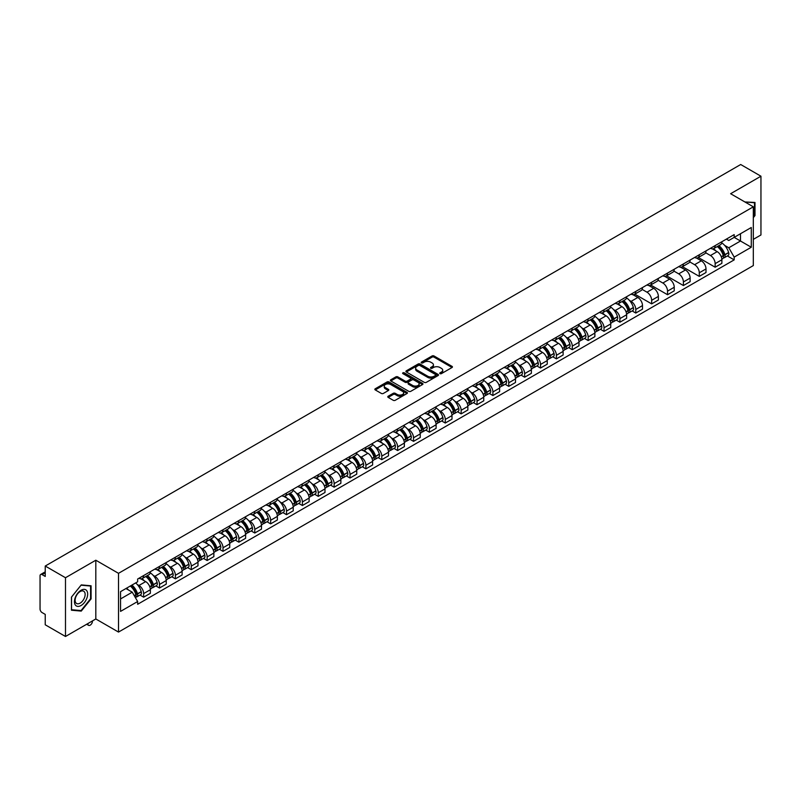 <?xml version="1.0" encoding="UTF-8"?>
<svg xmlns="http://www.w3.org/2000/svg" width="801" height="801" viewBox="0 0 801 801"><rect width="100%" height="100%" fill="white"/><g stroke="black" fill="none" stroke-linecap="round" stroke-linejoin="round"><path stroke-width="1.2" d="M440.009 373.636A0.991 0.571 0 0 0 441.411 373.636L452.024 367.509A1.412 0.811 0 0 0 452.435 366.928A1.412 0.811 0 0 0 452.024 366.357L434.042 355.974A1.412 0.811 0 0 0 432.049 355.974L421.436 362.102A0.991 0.571 0 0 0 422.828 362.913L424.21 362.122A4.516 2.613 0 0 1 430.598 362.122L432.099 362.983A4.516 2.613 0 0 1 433.421 364.825A4.516 2.613 0 0 1 432.099 366.678L430.728 367.469A0.991 0.571 0 0 0 432.119 368.27L433.491 367.479A4.516 2.613 0 0 1 439.889 367.479L441.391 368.35A4.516 2.613 0 0 1 442.713 370.192A4.516 2.613 0 0 1 441.391 372.034L440.009 372.825A0.991 0.571 0 0 0 440.009 373.636L440.009 372.825M388.195 396.225A1.412 0.811 0 0 0 387.784 396.805A1.412 0.811 0 0 0 388.195 397.386L393.241 400.3A1.412 0.811 0 0 0 395.233 400.3L407.028 393.491A1.412 0.811 0 0 0 407.439 392.911A1.412 0.811 0 0 0 407.028 392.34L389.046 381.957A1.412 0.811 0 0 0 387.043 381.957L375.258 388.765A1.412 0.811 0 0 0 374.848 389.336A1.412 0.811 0 0 0 375.258 389.917L381.356 393.431A1.412 0.811 0 0 0 383.349 393.431L388.395 390.518A1.412 0.811 0 0 0 388.805 389.947A1.412 0.811 0 0 0 388.395 389.366L385.371 387.624A3.775 2.183 0 0 1 384.27 386.082A3.775 2.183 0 0 1 386.603 384.059A3.775 2.183 0 0 1 390.718 384.54L402.553 391.369A3.775 2.183 0 0 1 403.664 392.911A3.775 2.183 0 0 1 401.331 394.933A3.775 2.183 0 0 1 397.216 394.452L395.233 393.321A1.412 0.811 0 0 0 393.241 393.321L388.195 396.225L388.195 397.386M118.508 573.326L95.82 560.219L65.492 577.731L45.236 566.037L740.695 164.515L760.95 176.21L730.622 193.722L753.32 206.818L118.508 573.326L118.508 632.079L753.32 265.572L753.32 206.818M424.31 382.357A1.412 0.811 0 0 0 426.302 382.357L438.087 375.559A1.412 0.811 0 0 0 438.507 374.978A1.412 0.811 0 0 0 438.087 374.397L420.114 364.024A1.412 0.811 0 0 0 418.112 364.024L406.327 370.823A1.412 0.811 0 0 0 405.917 371.404A1.412 0.811 0 0 0 406.327 371.974L424.31 382.357M403.273 373.847A0.991 0.571 0 0 1 404.275 373.987L404.275 372.815L422.558 383.369A1.412 0.811 0 0 1 422.968 383.949A1.412 0.811 0 0 1 422.558 384.52L410.773 391.329A1.412 0.811 0 0 1 408.77 391.329L390.798 380.946L390.798 379.794A1.412 0.811 0 0 0 390.377 380.375A1.412 0.811 0 0 0 390.798 380.946M390.798 379.794L395.834 376.881A1.412 0.811 0 0 1 397.837 376.881L405.126 381.096A1.412 0.811 0 0 0 407.128 381.096L410.472 379.163A1.412 0.811 0 0 0 410.883 378.583A1.412 0.811 0 0 0 410.472 378.002L402.883 373.626A0.991 0.571 0 0 1 404.275 372.815M65.492 577.731L65.492 636.485L45.236 624.79L45.236 614.387L42.083 612.575A2.874 1.662 -120 0 1 40.05 609.04L40.05 575.789A2.874 1.662 -120 0 1 40.651 574.477L45.236 571.824M753.32 239.369L760.95 234.963L760.95 176.21M65.492 636.485L95.82 618.973L118.508 632.079M45.236 566.037L45.236 576.44L42.083 574.617A2.874 1.662 -120 0 0 40.651 574.477M715.153 245.597A6.618 3.825 60 0 1 713.781 248.57L720.5 244.695A6.618 3.825 -120 0 0 721.871 241.722M705.621 252.726L710.477 255.529A6.618 3.825 60 0 1 715.153 263.639L721.871 259.754A6.618 3.825 -120 0 0 717.195 251.644L712.379 248.871M721.871 259.754L721.871 263.339L715.153 267.214L698.322 257.501M713.781 248.57A6.618 3.825 60 0 1 710.527 248.27M715.153 263.639L715.153 267.214M699.283 254.758A6.618 3.825 60 0 1 697.911 257.732L704.63 253.857A6.618 3.825 -120 0 0 706.001 250.883M682.442 266.663L699.283 276.385L706.001 272.51L706.001 268.926A6.618 3.825 -120 0 0 701.316 260.816L696.51 258.042M697.911 257.732A6.618 3.825 60 0 1 694.647 257.431M689.751 261.887L694.597 264.69A6.618 3.825 60 0 1 699.283 272.801L699.283 276.385M683.403 263.93A6.618 3.825 60 0 1 682.031 266.903L688.75 263.018A6.618 3.825 -120 0 0 690.122 260.055M666.572 275.824L683.403 285.546L690.122 281.672L690.122 278.087A6.618 3.825 -120 0 0 685.436 269.977L680.63 267.204M682.031 266.903A6.618 3.825 60 0 1 678.777 266.603M673.871 271.058L678.727 273.862A6.618 3.825 60 0 1 683.403 281.962L683.403 285.546M667.533 273.091A6.618 3.825 60 0 1 666.162 276.065L672.88 272.19A6.618 3.825 -120 0 0 674.242 269.216M650.692 284.996L667.533 294.718L674.242 290.833L674.242 287.249A6.618 3.825 -120 0 0 669.566 279.149L664.76 276.365M666.162 276.065A6.618 3.825 60 0 1 662.898 275.764M658.001 280.22L662.848 283.023A6.618 3.825 60 0 1 667.533 291.133L667.533 294.718M651.654 282.262A6.618 3.825 60 0 1 650.282 285.226L657 281.351A6.618 3.825 -120 0 0 658.372 278.378M634.823 294.157L651.654 303.879L658.372 300.005L658.372 296.42A6.618 3.825 -120 0 0 653.686 288.31L648.88 285.536M650.282 285.226A6.618 3.825 60 0 1 647.028 284.936M642.122 289.391L646.978 292.185A6.618 3.825 60 0 1 651.654 300.295L651.654 303.879M635.784 291.424A6.618 3.825 60 0 1 634.412 294.398L641.12 290.523A6.618 3.825 -120 0 0 642.492 287.549M632.139 310.938L635.784 313.051L642.492 309.166L642.492 305.582A6.618 3.825 -120 0 0 637.816 297.471L633.01 294.698M634.412 294.398A6.618 3.825 60 0 1 631.148 294.097M629.406 300.375L631.098 301.356A6.618 3.825 60 0 1 635.784 309.466L635.784 313.051M619.904 300.585A6.618 3.825 60 0 1 618.532 303.559L625.251 299.684A6.618 3.825 -120 0 0 626.622 296.71M616.259 320.11L619.904 322.212L626.622 318.337L626.622 314.753A6.618 3.825 -120 0 0 621.936 306.643L617.13 303.869M618.532 303.559A6.618 3.825 60 0 1 615.278 303.259M613.526 309.546L615.228 310.518A6.618 3.825 60 0 1 619.904 318.628L619.904 322.212M604.024 309.757A6.618 3.825 60 0 1 602.662 312.73L609.371 308.846A6.618 3.825 -120 0 0 610.742 305.882M600.39 329.271L604.024 331.374L610.742 327.499L610.742 323.914A6.618 3.825 -120 0 0 606.067 315.804L601.261 313.031M602.662 312.73A6.618 3.825 60 0 1 599.398 312.43M597.656 318.708L599.348 319.689A6.618 3.825 60 0 1 604.024 327.789L604.024 331.374M588.154 318.918A6.618 3.825 60 0 1 586.783 321.892L593.501 318.017A6.618 3.825 -120 0 0 594.873 315.043M584.51 338.443L588.154 340.545L594.873 336.66L594.873 333.076A6.618 3.825 -120 0 0 590.187 324.976L585.381 322.202M586.783 321.892A6.618 3.825 60 0 1 583.528 321.591M581.776 327.869L583.468 328.851A6.618 3.825 60 0 1 588.154 336.961L588.154 340.545M572.274 328.09A6.618 3.825 60 0 1 570.903 331.063L577.621 327.178A6.618 3.825 -120 0 0 578.993 324.205M568.64 347.604L572.274 349.707L578.993 345.832L578.993 342.247A6.618 3.825 -120 0 0 574.317 334.137L569.511 331.364M570.903 331.063A6.618 3.825 60 0 1 567.649 330.763M565.907 337.041L567.599 338.012A6.618 3.825 60 0 1 572.274 346.122L572.274 349.707M556.405 337.251A6.618 3.825 60 0 1 555.033 340.225L561.751 336.35A6.618 3.825 -120 0 0 563.123 333.376M552.76 356.775L556.405 358.878L563.123 354.993L563.123 351.409A6.618 3.825 -120 0 0 558.437 343.309L553.631 340.525M555.033 340.225A6.618 3.825 60 0 1 551.769 339.924M550.027 346.202L551.719 347.183A6.618 3.825 60 0 1 556.405 355.294L556.405 358.878M540.525 346.422A6.618 3.825 60 0 1 539.153 349.386L545.871 345.511A6.618 3.825 -120 0 0 547.243 342.538M536.89 365.937L540.525 368.039L547.243 364.165L547.243 360.58A6.618 3.825 -120 0 0 542.567 352.47L537.751 349.697M539.153 349.386A6.618 3.825 60 0 1 535.899 349.086M534.157 355.374L535.849 356.345A6.618 3.825 60 0 1 540.525 364.455L540.525 368.039M524.655 355.584A6.618 3.825 60 0 1 523.283 358.558L530.002 354.673A6.618 3.825 -120 0 0 531.373 351.709M521.01 375.098L524.655 377.201L531.373 373.326L531.373 369.742A6.618 3.825 -120 0 0 526.688 361.631L521.882 358.858M523.283 358.558A6.618 3.825 60 0 1 520.019 358.257M518.277 364.535L519.969 365.516A6.618 3.825 60 0 1 524.655 373.616L524.655 377.201M508.775 364.745A6.618 3.825 60 0 1 507.403 367.719L514.122 363.844A6.618 3.825 -120 0 0 515.494 360.871M505.131 384.27L508.775 386.372L515.494 382.488L515.494 378.913A6.618 3.825 -120 0 0 510.818 370.803L506.002 368.029M507.403 367.719A6.618 3.825 60 0 1 504.149 367.419M502.407 373.697L504.099 374.678A6.618 3.825 60 0 1 508.775 382.788L508.775 386.372M492.905 373.917A6.618 3.825 60 0 1 491.534 376.891L498.252 373.006A6.618 3.825 -120 0 0 499.614 370.032M489.261 393.431L492.905 395.534L499.614 391.659L499.614 388.074A6.618 3.825 -120 0 0 494.938 379.964L490.132 377.191M491.534 376.891A6.618 3.825 60 0 1 488.27 376.59M486.527 382.868L488.22 383.839A6.618 3.825 60 0 1 492.905 391.949L492.905 395.534M477.026 383.078A6.618 3.825 60 0 1 475.654 386.052L482.372 382.177A6.618 3.825 -120 0 0 483.744 379.203M473.381 402.603L477.026 404.705L483.744 400.82L483.744 397.236A6.618 3.825 -120 0 0 479.058 389.136L474.252 386.352M475.654 386.052A6.618 3.825 60 0 1 472.4 385.752M470.648 392.029L472.35 393.011A6.618 3.825 60 0 1 477.026 401.121L477.026 404.705M461.156 392.25A6.618 3.825 60 0 1 459.784 395.213L466.492 391.339A6.618 3.825 -120 0 0 467.864 388.365M457.511 411.764L461.156 413.867L467.864 409.992L467.864 406.407A6.618 3.825 -120 0 0 463.188 398.297L458.382 395.524M459.784 395.213A6.618 3.825 60 0 1 456.52 394.923M454.778 401.201L456.47 402.172A6.618 3.825 60 0 1 461.156 410.282L461.156 413.867M445.276 401.411A6.618 3.825 60 0 1 443.904 404.385L450.623 400.5A6.618 3.825 -120 0 0 451.994 397.536M441.631 420.925L445.276 423.028L451.994 419.153L451.994 415.569A6.618 3.825 -120 0 0 447.308 407.459L442.502 404.685M443.904 404.385A6.618 3.825 60 0 1 440.65 404.084M438.898 410.362L440.6 411.344A6.618 3.825 60 0 1 445.276 419.444L445.276 423.028M429.396 410.573A6.618 3.825 60 0 1 428.034 413.546L434.743 409.671A6.618 3.825 -120 0 0 436.114 406.698M425.762 430.097L429.406 432.2L436.114 428.325L436.114 424.74A6.618 3.825 -120 0 0 431.439 416.63L426.633 413.857M428.034 413.546A6.618 3.825 60 0 1 424.77 413.246M423.028 419.524L424.72 420.505A6.618 3.825 60 0 1 429.406 428.615L429.406 432.2M413.526 419.744A6.618 3.825 60 0 1 412.155 422.718L418.873 418.833A6.618 3.825 -120 0 0 420.245 415.859M409.882 439.258L413.526 441.361L420.245 437.486L420.245 433.902A6.618 3.825 -120 0 0 415.559 425.792L410.753 423.018M412.155 422.718A6.618 3.825 60 0 1 408.9 422.417M407.148 428.695L408.84 429.666A6.618 3.825 60 0 1 413.526 437.777L413.526 441.361M397.646 428.905A6.618 3.825 60 0 1 396.275 431.879L402.993 428.004A6.618 3.825 -120 0 0 404.365 425.031M394.012 448.43L397.646 450.532L404.365 446.648L404.365 443.063A6.618 3.825 -120 0 0 399.689 434.963L394.883 432.18M396.275 431.879A6.618 3.825 60 0 1 393.021 431.579M391.278 437.857L392.971 438.838A6.618 3.825 60 0 1 397.646 446.948L397.646 450.532M381.777 438.077A6.618 3.825 60 0 1 380.405 441.041L387.123 437.166A6.618 3.825 -120 0 0 388.495 434.192M378.132 457.591L381.777 459.694L388.495 455.819L388.495 452.235A6.618 3.825 -120 0 0 383.809 444.124L379.003 441.351M380.405 441.041A6.618 3.825 60 0 1 377.141 440.75M375.399 447.028L377.091 447.999A6.618 3.825 60 0 1 381.777 456.109L381.777 459.694M365.897 447.238A6.618 3.825 60 0 1 364.525 450.212L371.243 446.327A6.618 3.825 -120 0 0 372.615 443.364M362.262 466.753L365.897 468.855L372.615 464.98L372.615 461.396A6.618 3.825 -120 0 0 367.939 453.286L363.123 450.512M364.525 450.212A6.618 3.825 60 0 1 361.271 449.912M359.529 456.19L361.221 457.171A6.618 3.825 60 0 1 365.897 465.271L365.897 468.855M350.027 456.4A6.618 3.825 60 0 1 348.655 459.373L355.374 455.499A6.618 3.825 -120 0 0 356.745 452.525M346.382 475.924L350.027 478.027L356.745 474.152L356.745 470.567A6.618 3.825 -120 0 0 352.06 462.457L347.254 459.684M348.655 459.373A6.618 3.825 60 0 1 345.391 459.073M343.649 465.351L345.341 466.332A6.618 3.825 60 0 1 350.027 474.442L350.027 478.027M334.147 465.571A6.618 3.825 60 0 1 332.775 468.545L339.494 464.66A6.618 3.825 -120 0 0 340.866 461.696M330.503 485.086L334.147 487.188L340.866 483.313L340.866 479.729A6.618 3.825 -120 0 0 336.19 471.619L331.374 468.845M332.775 468.545A6.618 3.825 60 0 1 329.521 468.245M327.779 474.522L329.471 475.494A6.618 3.825 60 0 1 334.147 483.604L334.147 487.188M318.277 474.733A6.618 3.825 60 0 1 316.906 477.706L323.624 473.832A6.618 3.825 -120 0 0 324.986 470.858M314.633 494.257L318.277 496.36L324.986 492.475L324.986 488.89A6.618 3.825 -120 0 0 320.31 480.79L315.504 478.007M316.906 477.706A6.618 3.825 60 0 1 313.642 477.406M311.899 483.684L313.591 484.665A6.618 3.825 60 0 1 318.277 492.775L318.277 496.36M302.398 483.904A6.618 3.825 60 0 1 301.026 486.868L307.744 482.993A6.618 3.825 -120 0 0 309.116 480.019M298.753 503.418L302.398 505.521L309.116 501.646L309.116 498.062A6.618 3.825 -120 0 0 304.43 489.952L299.624 487.178M301.026 486.868A6.618 3.825 60 0 1 297.772 486.577M296.02 492.855L297.722 493.827A6.618 3.825 60 0 1 302.398 501.937L302.398 505.521M286.528 493.066A6.618 3.825 60 0 1 285.156 496.039L291.864 492.164A6.618 3.825 -120 0 0 293.236 489.191M282.883 512.58L286.528 514.683L293.236 510.808L293.236 507.223A6.618 3.825 -120 0 0 288.56 499.113L283.754 496.34M285.156 496.039A6.618 3.825 60 0 1 281.892 495.739M280.15 502.017L281.842 502.998A6.618 3.825 60 0 1 286.528 511.098L286.528 514.683M270.648 502.227A6.618 3.825 60 0 1 269.276 505.201L275.995 501.326A6.618 3.825 -120 0 0 277.366 498.352M267.003 521.751L270.648 523.854L277.366 519.979L277.366 516.395A6.618 3.825 -120 0 0 272.68 508.285L267.874 505.511M269.276 505.201A6.618 3.825 60 0 1 266.022 504.9M264.27 511.178L265.972 512.159A6.618 3.825 60 0 1 270.648 520.27L270.648 523.854M254.768 511.398A6.618 3.825 60 0 1 253.406 514.372L260.115 510.487A6.618 3.825 -120 0 0 261.486 507.524M251.134 530.913L254.778 533.015L261.486 529.141L261.486 525.556A6.618 3.825 -120 0 0 256.811 517.446L252.005 514.673M253.406 514.372A6.618 3.825 60 0 1 250.142 514.072M248.4 520.35L250.092 521.331A6.618 3.825 60 0 1 254.778 529.431L254.778 533.015M238.898 520.56A6.618 3.825 60 0 1 237.527 523.534L244.245 519.659A6.618 3.825 -120 0 0 245.617 516.685M235.254 540.084L238.898 542.187L245.617 538.302L245.617 534.718A6.618 3.825 -120 0 0 240.931 526.617L236.125 523.834M237.527 523.534A6.618 3.825 60 0 1 234.272 523.233M232.52 529.511L234.212 530.492A6.618 3.825 60 0 1 238.898 538.602L238.898 542.187M223.018 529.731A6.618 3.825 60 0 1 221.647 532.695L228.365 528.82A6.618 3.825 -120 0 0 229.737 525.846M219.384 549.246L223.018 551.348L229.737 547.473L229.737 543.889A6.618 3.825 -120 0 0 225.061 535.779L220.255 533.005M221.647 532.695A6.618 3.825 60 0 1 218.393 532.405M216.65 538.683L218.343 539.654A6.618 3.825 60 0 1 223.018 547.764L223.018 551.348M207.149 538.893A6.618 3.825 60 0 1 205.777 541.866L212.495 537.992A6.618 3.825 -120 0 0 213.867 535.018M203.504 558.407L207.149 560.51L213.867 556.635L213.867 553.05A6.618 3.825 -120 0 0 209.181 544.94L204.375 542.167M205.777 541.866A6.618 3.825 60 0 1 202.513 541.566M200.771 547.844L202.463 548.825A6.618 3.825 60 0 1 207.149 556.935L207.149 560.51M191.269 548.054A6.618 3.825 60 0 1 189.897 551.028L196.615 547.153A6.618 3.825 -120 0 0 197.987 544.179M187.634 567.579L191.269 569.681L197.987 565.806L197.987 562.222A6.618 3.825 -120 0 0 193.311 554.112L188.495 551.338M189.897 551.028A6.618 3.825 60 0 1 186.643 550.728M184.901 557.005L186.593 557.987A6.618 3.825 60 0 1 191.269 566.097L191.269 569.681M175.399 557.226A6.618 3.825 60 0 1 174.027 560.199L180.746 556.315A6.618 3.825 -120 0 0 182.117 553.351M171.754 576.74L175.399 578.843L182.117 574.968L182.117 571.383A6.618 3.825 -120 0 0 177.432 563.273L172.626 560.5M174.027 560.199A6.618 3.825 60 0 1 170.763 559.899M169.021 566.177L170.713 567.158A6.618 3.825 60 0 1 175.399 575.258L175.399 578.843M159.519 566.387A6.618 3.825 60 0 1 158.147 569.361L164.866 565.486A6.618 3.825 -120 0 0 166.238 562.512M155.875 585.911L159.519 588.014L166.238 584.129L166.238 580.545A6.618 3.825 -120 0 0 161.562 572.445L156.746 569.661M158.147 569.361A6.618 3.825 60 0 1 154.893 569.06M153.151 575.338L154.843 576.32A6.618 3.825 60 0 1 159.519 584.43L159.519 588.014M143.649 575.559A6.618 3.825 60 0 1 142.278 578.522L148.996 574.647A6.618 3.825 -120 0 0 150.358 571.674M140.005 595.073L143.649 597.176L150.368 593.301L150.368 589.716A6.618 3.825 -120 0 0 145.682 581.606L140.876 578.833M142.278 578.522A6.618 3.825 60 0 1 139.014 578.232M137.271 584.51L138.963 585.481A6.618 3.825 60 0 1 143.649 593.591L143.649 597.176M726.397 239.109L728.79 240.49L751.278 227.504L740.494 233.732L740.494 241.011L728.79 247.769L724.655 245.386M120.55 598.938L132.245 592.179L137.642 601.521L120.55 611.393L120.55 591.649L137.642 581.786L137.642 579.023L734.187 234.613L734.187 237.376L751.278 247.239L734.187 257.111L728.79 247.769M751.278 227.504L751.278 247.239M137.642 601.521L137.642 604.284L734.187 259.874L734.187 257.111M753.32 217.662L754.993 215.569L754.993 202.473L744.89 201.952M95.82 560.219L95.82 618.973M71.449 610.212L81.261 611.093L91.084 598.878L91.084 585.781L81.261 584.9L71.449 597.125L71.449 610.212M132.245 592.179L125.937 588.535M727.388 255.95L734.187 259.874M754.492 215.279L754.993 215.569M80.23 610.492L81.261 611.093M90.573 598.587L91.084 598.878M440.41 373.777L441.391 373.216A4.516 2.613 0 0 0 442.713 371.364L442.713 370.192M433.421 364.825L433.421 366.007A4.516 2.613 0 0 1 432.099 367.849L431.118 368.41M452.024 366.357L452.024 367.509L434.042 357.146A1.412 0.811 0 0 0 432.049 357.146L421.827 363.053M438.067 375.569L420.114 365.196A1.412 0.811 0 0 0 418.112 365.196L406.347 371.994M435.594 375.379A0.991 0.571 0 0 0 435.594 374.578L419.814 365.466A0.991 0.571 0 0 0 418.412 365.466L416.961 366.297A4.516 2.613 0 0 0 415.639 368.14A4.516 2.613 0 0 0 416.961 369.992L427.754 376.22A4.516 2.613 0 0 0 434.142 376.22L435.594 375.379L435.594 376.56A0.991 0.571 0 0 0 435.884 376.15L435.884 374.978M415.639 368.14L415.639 369.321A4.516 2.613 0 0 0 416.961 371.163L416.961 369.992M435.594 376.56L434.142 377.391A4.516 2.613 0 0 1 427.754 377.391L416.961 371.163M390.808 380.956L395.834 378.052L395.834 376.881M410.883 378.583L410.883 379.754A1.412 0.811 0 0 1 410.472 380.335L407.128 382.267A1.412 0.811 0 0 1 405.126 382.267L397.837 378.052A1.412 0.811 0 0 0 395.834 378.052M404.275 373.987L422.538 384.53M412.695 385.461A3.775 2.183 0 0 0 416.81 385.932A3.775 2.183 0 0 0 419.143 383.919A3.775 2.183 0 0 0 418.042 382.377L413.867 379.964A1.412 0.811 0 0 0 411.874 379.964L408.52 381.897A1.412 0.811 0 0 0 408.11 382.477A1.412 0.811 0 0 0 408.52 383.048L412.695 385.461L412.695 386.633A3.775 2.183 0 0 0 416.81 387.103A3.775 2.183 0 0 0 419.143 385.091L419.143 383.919M408.11 382.477L408.11 383.649A1.412 0.811 0 0 0 408.52 384.23L408.52 383.048M412.695 386.633L408.52 384.23M403.664 392.911L403.664 394.092A3.775 2.183 0 0 1 401.331 396.105A3.775 2.183 0 0 1 397.216 395.634L395.233 394.493A1.412 0.811 0 0 0 393.241 394.493L388.215 397.396M384.27 386.082L384.27 387.253A3.775 2.183 0 0 0 385.371 388.795L385.371 387.624M388.395 389.366L388.395 390.518L385.371 388.795M407.028 392.34L407.028 393.491L389.046 383.128A1.412 0.811 0 0 0 387.043 383.128L375.279 389.927L375.258 388.765M717.656 246.338A9.071 5.237 60 0 1 717.696 246.358A9.071 5.237 60 0 1 723.663 254.498L723.724 254.688A1.762 1.021 60 0 1 723.443 256.07A1.762 1.021 60 0 1 723.403 256.09M717.255 246.568A10.934 6.318 60 0 1 723.273 255.589L723.323 255.779A3.635 2.103 60 0 1 722.752 258.633L721.841 259.154M723.373 257.822A3.635 2.103 -120 0 0 724.374 257.692A3.635 2.103 -120 0 0 724.955 254.838L724.895 254.648A10.934 6.318 -120 0 0 718.887 245.627M721.731 242.883A10.934 6.318 60 0 1 728.61 252.505L728.67 252.695A3.635 2.103 60 0 1 728.089 255.549L724.374 257.692M713.531 248.7A10.934 6.318 60 0 1 715.814 250.853M721.13 250.863L722.522 251.674M744.91 201.962L754.492 202.743L754.492 215.429L753.32 216.881M753.861 202.373L754.492 202.743M86.788 590.758A9.352 5.397 120 0 0 77.757 593.181A9.352 5.397 120 0 0 75.334 605.005A9.352 5.397 120 0 0 84.365 602.582A9.352 5.397 120 0 0 86.788 590.758M84.475 591.949A7.079 4.085 120 0 0 83.674 591.208A7.079 4.085 120 0 0 77.086 594.522A7.079 4.085 120 0 0 75.795 602.742A7.079 4.085 120 0 0 76.596 603.483A7.079 4.085 120 0 0 83.184 600.169A7.079 4.085 120 0 0 84.475 591.949M81.061 610.572L71.549 609.721L71.549 597.035L81.061 585.191L90.573 586.042L90.573 598.727L81.061 610.572M89.942 585.681L90.573 586.042M622.407 301.326A9.071 5.237 60 0 1 622.447 301.356A9.071 5.237 60 0 1 628.415 309.486L628.465 309.677A1.762 1.021 60 0 1 628.184 311.058A1.762 1.021 60 0 1 628.154 311.078M622.007 301.556A10.934 6.318 60 0 1 628.014 310.578L628.074 310.768A3.635 2.103 60 0 1 627.493 313.622L626.592 314.142M628.114 312.821A3.635 2.103 -120 0 0 629.125 312.68A3.635 2.103 -120 0 0 629.696 309.827L629.646 309.637A10.934 6.318 -120 0 0 623.639 300.615M626.482 297.872A10.934 6.318 60 0 1 633.361 307.494L633.411 307.684A3.635 2.103 60 0 1 632.84 310.538L629.125 312.68M618.272 303.689A10.934 6.318 60 0 1 620.565 305.842M625.881 305.862L627.273 306.663M606.527 310.498A9.071 5.237 60 0 1 606.577 310.518A9.071 5.237 60 0 1 612.535 318.658L612.595 318.848A1.762 1.021 60 0 1 612.314 320.23A1.762 1.021 60 0 1 612.274 320.25M606.127 310.718A10.934 6.318 60 0 1 612.144 319.749L612.194 319.939A3.635 2.103 60 0 1 611.624 322.793L610.722 323.314M612.244 321.982A3.635 2.103 -120 0 0 613.246 321.852A3.635 2.103 -120 0 0 613.826 318.998L613.766 318.808A10.934 6.318 -120 0 0 607.759 309.787M610.612 307.043A10.934 6.318 60 0 1 617.481 316.665L617.541 316.846A3.635 2.103 60 0 1 616.96 319.699L613.246 321.852M602.402 312.851A10.934 6.318 60 0 1 604.685 315.013M610.002 315.023L611.393 315.834M590.647 319.659A9.071 5.237 60 0 1 590.697 319.689A9.071 5.237 60 0 1 596.665 327.819L596.715 328.01A1.762 1.021 60 0 1 596.435 329.391A1.762 1.021 60 0 1 596.395 329.411M590.257 319.889A10.934 6.318 60 0 1 596.264 328.911L596.324 329.101A3.635 2.103 60 0 1 595.744 331.954L594.843 332.475M596.365 331.153A3.635 2.103 -120 0 0 597.376 331.013A3.635 2.103 -120 0 0 597.947 328.16L597.896 327.969A10.934 6.318 -120 0 0 591.879 318.948M594.732 316.205A10.934 6.318 60 0 1 601.611 325.827L601.661 326.017A3.635 2.103 60 0 1 601.09 328.871L597.376 331.013M586.522 322.022A10.934 6.318 60 0 1 588.805 324.175M594.132 324.195L595.523 324.996M574.778 328.821A9.071 5.237 60 0 1 574.828 328.851A9.071 5.237 60 0 1 580.785 336.991L580.845 337.171A1.762 1.021 60 0 1 580.565 338.563A1.762 1.021 60 0 1 580.525 338.583M574.377 329.051A10.934 6.318 60 0 1 580.395 338.082L580.445 338.262A3.635 2.103 60 0 1 579.874 341.116L578.963 341.637M580.495 340.315A3.635 2.103 -120 0 0 581.496 340.175A3.635 2.103 -120 0 0 582.077 337.321L582.017 337.141A10.934 6.318 -120 0 0 576.009 328.11M578.853 325.366A10.934 6.318 60 0 1 585.731 334.998L585.791 335.178A3.635 2.103 60 0 1 585.211 338.032L581.496 340.175M570.652 331.183A10.934 6.318 60 0 1 572.935 333.346M578.252 333.356L579.644 334.157M558.898 337.992A9.071 5.237 60 0 1 558.948 338.012A9.071 5.237 60 0 1 564.915 346.152L564.965 346.342A1.762 1.021 60 0 1 564.685 347.724A1.762 1.021 60 0 1 564.645 347.744M558.507 338.222A10.934 6.318 60 0 1 564.515 347.244L564.565 347.434A3.635 2.103 60 0 1 563.994 350.287L563.093 350.808M564.615 349.476A3.635 2.103 -120 0 0 565.626 349.346A3.635 2.103 -120 0 0 566.197 346.493L566.147 346.302A10.934 6.318 -120 0 0 560.129 337.281M562.983 334.538A10.934 6.318 60 0 1 569.861 344.16L569.912 344.35A3.635 2.103 60 0 1 569.341 347.203L565.626 349.346M554.773 340.355A10.934 6.318 60 0 1 557.055 342.508M562.372 342.518L563.774 343.329M543.028 347.153A9.071 5.237 60 0 1 543.068 347.183A9.071 5.237 60 0 1 549.035 355.314L549.096 355.504A1.762 1.021 60 0 1 548.815 356.886A1.762 1.021 60 0 1 548.775 356.916M542.627 347.384A10.934 6.318 60 0 1 548.645 356.405L548.695 356.595A3.635 2.103 60 0 1 548.124 359.449L547.213 359.969M548.745 358.648A3.635 2.103 -120 0 0 549.746 358.508A3.635 2.103 -120 0 0 550.327 355.654L550.267 355.474A10.934 6.318 -120 0 0 544.259 346.443M547.103 343.699A10.934 6.318 60 0 1 553.982 353.321L554.042 353.511A3.635 2.103 60 0 1 553.461 356.365L549.746 358.508M538.903 349.516A10.934 6.318 60 0 1 541.186 351.669M546.502 351.689L547.894 352.49M527.148 356.325A9.071 5.237 60 0 1 527.198 356.345A9.071 5.237 60 0 1 533.166 364.485L533.216 364.675A1.762 1.021 60 0 1 532.935 366.057A1.762 1.021 60 0 1 532.895 366.077M526.758 356.545A10.934 6.318 60 0 1 532.765 365.576L532.815 365.767A3.635 2.103 60 0 1 532.244 368.62L531.343 369.141M532.865 367.809A3.635 2.103 -120 0 0 533.877 367.679A3.635 2.103 -120 0 0 534.447 364.825L534.397 364.635A10.934 6.318 -120 0 0 528.38 355.614M531.233 352.871A10.934 6.318 60 0 1 538.112 362.493L538.162 362.683A3.635 2.103 60 0 1 537.591 365.526L533.877 367.679M523.023 358.678A10.934 6.318 60 0 1 525.306 360.84M530.622 360.85L532.024 361.662M511.278 365.486A9.071 5.237 60 0 1 511.318 365.516A9.071 5.237 60 0 1 517.286 373.646L517.336 373.837A1.762 1.021 60 0 1 517.066 375.218A1.762 1.021 60 0 1 517.025 375.238M510.878 365.717A10.934 6.318 60 0 1 516.885 374.738L516.945 374.928A3.635 2.103 60 0 1 516.365 377.782L515.464 378.302M516.995 376.981A3.635 2.103 -120 0 0 517.997 376.84A3.635 2.103 -120 0 0 518.567 373.987L518.517 373.797A10.934 6.318 -120 0 0 512.51 364.775M515.353 362.032A10.934 6.318 60 0 1 522.232 371.654L522.282 371.844A3.635 2.103 60 0 1 521.711 374.698L517.997 376.84M507.153 367.849A10.934 6.318 60 0 1 509.436 370.002M514.753 370.022L516.144 370.823M495.398 374.648A9.071 5.237 60 0 1 495.449 374.678A9.071 5.237 60 0 1 501.416 382.818L501.466 382.998A1.762 1.021 60 0 1 501.186 384.39A1.762 1.021 60 0 1 501.146 384.41M495.008 374.878A10.934 6.318 60 0 1 501.015 383.909L501.066 384.09A3.635 2.103 60 0 1 500.495 386.943L499.594 387.464M501.116 386.142A3.635 2.103 -120 0 0 502.127 386.002A3.635 2.103 -120 0 0 502.698 383.148L502.648 382.968A10.934 6.318 -120 0 0 496.63 373.937M499.484 371.203A10.934 6.318 60 0 1 506.362 380.825L506.412 381.006A3.635 2.103 60 0 1 505.842 383.859L502.127 386.002M491.273 377.011A10.934 6.318 60 0 1 493.556 379.173M498.873 379.183L500.275 379.994M479.529 383.819A9.071 5.237 60 0 1 479.569 383.839A9.071 5.237 60 0 1 485.536 391.979L485.586 392.17A1.762 1.021 60 0 1 485.316 393.551A1.762 1.021 60 0 1 485.276 393.571M479.128 384.049A10.934 6.318 60 0 1 485.136 393.071L485.196 393.261A3.635 2.103 60 0 1 484.615 396.115L483.714 396.635M485.236 395.304A3.635 2.103 -120 0 0 486.247 395.173A3.635 2.103 -120 0 0 486.818 392.32L486.768 392.13A10.934 6.318 -120 0 0 480.76 383.108M483.604 380.365A10.934 6.318 60 0 1 490.482 389.987L490.532 390.177A3.635 2.103 60 0 1 489.962 393.031L486.247 395.173M475.394 386.182A10.934 6.318 60 0 1 477.686 388.335M483.003 388.355L484.395 389.156M463.649 392.981A9.071 5.237 60 0 1 463.699 393.011A9.071 5.237 60 0 1 469.666 401.141L469.716 401.331A1.762 1.021 60 0 1 469.436 402.713A1.762 1.021 60 0 1 469.396 402.743M463.258 393.211A10.934 6.318 60 0 1 469.266 402.232L469.316 402.422A3.635 2.103 60 0 1 468.745 405.276L467.844 405.797M469.366 404.475A3.635 2.103 -120 0 0 470.367 404.335A3.635 2.103 -120 0 0 470.948 401.481L470.888 401.301A10.934 6.318 -120 0 0 464.88 392.27M467.734 389.526A10.934 6.318 60 0 1 474.603 399.148L474.663 399.339A3.635 2.103 60 0 1 474.082 402.192L470.367 404.335M459.524 395.344A10.934 6.318 60 0 1 461.807 397.496M467.123 397.516L468.515 398.317M447.779 402.152A9.071 5.237 60 0 1 447.819 402.172A9.071 5.237 60 0 1 453.787 410.312L453.837 410.502A1.762 1.021 60 0 1 453.566 411.884A1.762 1.021 60 0 1 453.526 411.904M447.379 402.372A10.934 6.318 60 0 1 453.386 411.404L453.446 411.594A3.635 2.103 60 0 1 452.865 414.447L451.964 414.968M453.486 413.636A3.635 2.103 -120 0 0 454.497 413.506A3.635 2.103 -120 0 0 455.068 410.653L455.018 410.462A10.934 6.318 -120 0 0 449.011 401.441M451.854 398.698A10.934 6.318 60 0 1 458.733 408.32L458.783 408.51A3.635 2.103 60 0 1 458.212 411.354L454.497 413.506M443.644 404.505A10.934 6.318 60 0 1 445.937 406.668M451.253 406.678L452.645 407.489M431.899 411.313A9.071 5.237 60 0 1 431.949 411.344A9.071 5.237 60 0 1 437.907 419.474L437.967 419.664A1.762 1.021 60 0 1 437.686 421.046A1.762 1.021 60 0 1 437.646 421.066M431.499 411.544A10.934 6.318 60 0 1 437.516 420.565L437.566 420.755A3.635 2.103 60 0 1 436.996 423.609L436.094 424.13M437.616 422.808A3.635 2.103 -120 0 0 438.618 422.668A3.635 2.103 -120 0 0 439.198 419.814L439.138 419.624A10.934 6.318 -120 0 0 433.131 410.603M435.984 407.859A10.934 6.318 60 0 1 442.853 417.481L442.913 417.671A3.635 2.103 60 0 1 442.332 420.525L438.618 422.668M427.774 413.676A10.934 6.318 60 0 1 430.057 415.829M435.374 415.849L436.765 416.65M416.019 420.475A9.071 5.237 60 0 1 416.069 420.505A9.071 5.237 60 0 1 422.037 428.645L422.087 428.825A1.762 1.021 60 0 1 421.807 430.217A1.762 1.021 60 0 1 421.767 430.237M415.629 420.705A10.934 6.318 60 0 1 421.636 429.736L421.696 429.917A3.635 2.103 60 0 1 421.116 432.77L420.215 433.291M421.737 431.969A3.635 2.103 -120 0 0 422.748 431.829A3.635 2.103 -120 0 0 423.318 428.986L423.268 428.795A10.934 6.318 -120 0 0 417.261 419.764M420.104 417.031A10.934 6.318 60 0 1 426.983 426.653L427.033 426.833A3.635 2.103 60 0 1 426.462 429.686L422.748 431.829M411.894 422.838A10.934 6.318 60 0 1 414.177 425.001M419.504 425.011L420.895 425.822M400.15 429.646A9.071 5.237 60 0 1 400.2 429.666A9.071 5.237 60 0 1 406.157 437.807L406.217 437.997A1.762 1.021 60 0 1 405.937 439.379A1.762 1.021 60 0 1 405.897 439.399M399.749 429.877A10.934 6.318 60 0 1 405.767 438.898L405.817 439.088A3.635 2.103 60 0 1 405.246 441.942L404.335 442.462M405.867 441.141A3.635 2.103 -120 0 0 406.868 441.001A3.635 2.103 -120 0 0 407.449 438.147L407.389 437.957A10.934 6.318 -120 0 0 401.381 428.935M404.225 426.192A10.934 6.318 60 0 1 411.103 435.814L411.163 436.004A3.635 2.103 60 0 1 410.583 438.858L406.868 441.001M396.024 432.009A10.934 6.318 60 0 1 398.307 434.162M403.624 434.182L405.016 434.983M384.27 438.808A9.071 5.237 60 0 1 384.32 438.838A9.071 5.237 60 0 1 390.287 446.968L390.337 447.158A1.762 1.021 60 0 1 390.057 448.54A1.762 1.021 60 0 1 390.017 448.57M383.879 439.038A10.934 6.318 60 0 1 389.887 448.059L389.937 448.25A3.635 2.103 60 0 1 389.366 451.103L388.465 451.624M389.987 450.302A3.635 2.103 -120 0 0 390.998 450.162A3.635 2.103 -120 0 0 391.569 447.308L391.519 447.128A10.934 6.318 -120 0 0 385.501 438.097M388.355 435.354A10.934 6.318 60 0 1 395.233 444.976L395.283 445.166A3.635 2.103 60 0 1 394.713 448.019L390.998 450.162M380.145 441.171A10.934 6.318 60 0 1 382.427 443.323M387.744 443.343L389.146 444.144M368.4 447.979A9.071 5.237 60 0 1 368.44 447.999A9.071 5.237 60 0 1 374.407 456.139L374.467 456.33A1.762 1.021 60 0 1 374.187 457.711A1.762 1.021 60 0 1 374.147 457.731M367.999 448.21A10.934 6.318 60 0 1 374.017 457.231L374.067 457.421A3.635 2.103 60 0 1 373.496 460.275L372.585 460.795M374.117 459.464A3.635 2.103 -120 0 0 375.118 459.333A3.635 2.103 -120 0 0 375.699 456.48L375.639 456.29A10.934 6.318 -120 0 0 369.631 447.268M372.475 444.525A10.934 6.318 60 0 1 379.354 454.147L379.414 454.337A3.635 2.103 60 0 1 378.833 457.191L375.118 459.333M364.275 450.332A10.934 6.318 60 0 1 366.558 452.495M371.874 452.505L373.266 453.316M352.52 457.141A9.071 5.237 60 0 1 352.57 457.171A9.071 5.237 60 0 1 358.538 465.301L358.588 465.491A1.762 1.021 60 0 1 358.307 466.873A1.762 1.021 60 0 1 358.267 466.893M352.13 457.371A10.934 6.318 60 0 1 358.137 466.392L358.187 466.582A3.635 2.103 60 0 1 357.616 469.436L356.715 469.957M358.237 468.635A3.635 2.103 -120 0 0 359.248 468.495A3.635 2.103 -120 0 0 359.819 465.641L359.769 465.451A10.934 6.318 -120 0 0 353.752 456.43M356.605 453.686A10.934 6.318 60 0 1 363.484 463.308L363.534 463.499A3.635 2.103 60 0 1 362.963 466.352L359.248 468.495M348.395 459.504A10.934 6.318 60 0 1 350.678 461.656M355.994 461.676L357.396 462.477M336.65 466.302A9.071 5.237 60 0 1 336.69 466.332A9.071 5.237 60 0 1 342.658 474.472L342.718 474.653A1.762 1.021 60 0 1 342.438 476.044A1.762 1.021 60 0 1 342.397 476.064M336.25 466.532A10.934 6.318 60 0 1 342.257 475.564L342.317 475.744A3.635 2.103 60 0 1 341.737 478.597L340.836 479.128M342.367 477.796A3.635 2.103 -120 0 0 343.369 477.666A3.635 2.103 -120 0 0 343.939 474.813L343.889 474.623A10.934 6.318 -120 0 0 337.882 465.591M340.725 462.858A10.934 6.318 60 0 1 347.604 472.48L347.654 472.66A3.635 2.103 60 0 1 347.083 475.514L343.369 477.666M332.525 468.665A10.934 6.318 60 0 1 334.808 470.828M340.125 470.838L341.516 471.649M320.77 475.474A9.071 5.237 60 0 1 320.821 475.494A9.071 5.237 60 0 1 326.788 483.634L326.838 483.824A1.762 1.021 60 0 1 326.558 485.206A1.762 1.021 60 0 1 326.518 485.226M320.38 475.704A10.934 6.318 60 0 1 326.387 484.725L326.438 484.915A3.635 2.103 60 0 1 325.867 487.769L324.966 488.29M326.488 486.968A3.635 2.103 -120 0 0 327.499 486.828A3.635 2.103 -120 0 0 328.07 483.974L328.02 483.784A10.934 6.318 -120 0 0 322.002 474.763M324.856 472.019A10.934 6.318 60 0 1 331.734 481.641L331.784 481.832A3.635 2.103 60 0 1 331.214 484.685L327.499 486.828M316.645 477.837A10.934 6.318 60 0 1 318.928 479.989M324.245 480.009L325.647 480.81M304.901 484.635A9.071 5.237 60 0 1 304.941 484.665A9.071 5.237 60 0 1 310.908 492.795L310.958 492.985A1.762 1.021 60 0 1 310.688 494.377A1.762 1.021 60 0 1 310.648 494.397M304.5 484.865A10.934 6.318 60 0 1 310.508 493.887L310.568 494.077A3.635 2.103 60 0 1 309.987 496.93L309.086 497.451M310.608 496.129A3.635 2.103 -120 0 0 311.619 495.989A3.635 2.103 -120 0 0 312.19 493.136L312.14 492.955A10.934 6.318 -120 0 0 306.132 483.924M308.976 481.181A10.934 6.318 60 0 1 315.854 490.803L315.904 490.993A3.635 2.103 60 0 1 315.334 493.847L311.619 495.989M300.765 486.998A10.934 6.318 60 0 1 303.058 489.151M308.375 489.171L309.767 489.972M289.021 493.806A9.071 5.237 60 0 1 289.071 493.827A9.071 5.237 60 0 1 295.038 501.967L295.088 502.157A1.762 1.021 60 0 1 294.808 503.539A1.762 1.021 60 0 1 294.768 503.559M288.63 494.037A10.934 6.318 60 0 1 294.638 503.058L294.688 503.248A3.635 2.103 60 0 1 294.117 506.102L293.216 506.622M294.738 505.291A3.635 2.103 -120 0 0 295.739 505.161A3.635 2.103 -120 0 0 296.32 502.307L296.26 502.117A10.934 6.318 -120 0 0 290.252 493.096M293.106 490.352A10.934 6.318 60 0 1 299.975 499.974L300.035 500.164A3.635 2.103 60 0 1 299.454 503.018L295.739 505.161M284.896 496.169A10.934 6.318 60 0 1 287.179 498.322M292.495 498.332L293.887 499.143M273.151 502.968A9.071 5.237 60 0 1 273.191 502.998A9.071 5.237 60 0 1 279.159 511.128L279.209 511.318A1.762 1.021 60 0 1 278.938 512.7A1.762 1.021 60 0 1 278.898 512.72M272.751 503.198A10.934 6.318 60 0 1 278.758 512.219L278.818 512.41A3.635 2.103 60 0 1 278.237 515.263L277.336 515.784M278.858 514.462A3.635 2.103 -120 0 0 279.869 514.322A3.635 2.103 -120 0 0 280.44 511.469L280.39 511.278A10.934 6.318 -120 0 0 274.383 502.257M277.226 499.514A10.934 6.318 60 0 1 284.105 509.136L284.155 509.326A3.635 2.103 60 0 1 283.584 512.179L279.869 514.322M269.016 505.331A10.934 6.318 60 0 1 271.309 507.484M276.625 507.504L278.017 508.305M257.271 512.129A9.071 5.237 60 0 1 257.321 512.159A9.071 5.237 60 0 1 263.279 520.3L263.339 520.48A1.762 1.021 60 0 1 263.058 521.872A1.762 1.021 60 0 1 263.018 521.892M256.871 512.36A10.934 6.318 60 0 1 262.888 521.391L262.938 521.571A3.635 2.103 60 0 1 262.368 524.425L261.466 524.955M262.988 523.624A3.635 2.103 -120 0 0 263.99 523.494A3.635 2.103 -120 0 0 264.57 520.64L264.51 520.45A10.934 6.318 -120 0 0 258.503 511.418M261.356 508.685A10.934 6.318 60 0 1 268.225 518.307L268.285 518.487A3.635 2.103 60 0 1 267.704 521.341L263.99 523.494M253.146 514.492A10.934 6.318 60 0 1 255.429 516.655M260.746 516.665L262.137 517.476M241.391 521.301A9.071 5.237 60 0 1 241.441 521.331A9.071 5.237 60 0 1 247.409 529.461L247.459 529.651A1.762 1.021 60 0 1 247.179 531.033A1.762 1.021 60 0 1 247.139 531.053M241.001 521.531A10.934 6.318 60 0 1 247.008 530.552L247.068 530.743A3.635 2.103 60 0 1 246.488 533.596L245.587 534.117M247.108 532.795A3.635 2.103 -120 0 0 248.12 532.655A3.635 2.103 -120 0 0 248.69 529.801L248.64 529.611A10.934 6.318 -120 0 0 242.633 520.59M245.476 517.846A10.934 6.318 60 0 1 252.355 527.469L252.405 527.659A3.635 2.103 60 0 1 251.834 530.512L248.12 532.655M237.266 523.664A10.934 6.318 60 0 1 239.549 525.816M244.876 525.836L246.267 526.637M225.522 530.462A9.071 5.237 60 0 1 225.572 530.492A9.071 5.237 60 0 1 231.529 538.632L231.589 538.813A1.762 1.021 60 0 1 231.309 540.204A1.762 1.021 60 0 1 231.269 540.224M225.121 530.693A10.934 6.318 60 0 1 231.139 539.724L231.189 539.904A3.635 2.103 60 0 1 230.618 542.758L229.707 543.278M231.239 541.957A3.635 2.103 -120 0 0 232.24 541.816A3.635 2.103 -120 0 0 232.821 538.963L232.761 538.783A10.934 6.318 -120 0 0 226.753 529.751M229.597 527.008A10.934 6.318 60 0 1 236.475 536.63L236.535 536.82A3.635 2.103 60 0 1 235.955 539.674L232.24 541.816M221.396 532.825A10.934 6.318 60 0 1 223.679 534.978M228.996 534.998L230.388 535.799M209.642 539.634A9.071 5.237 60 0 1 209.692 539.654A9.071 5.237 60 0 1 215.659 547.794L215.709 547.984A1.762 1.021 60 0 1 215.429 549.366A1.762 1.021 60 0 1 215.389 549.386M209.251 539.864A10.934 6.318 60 0 1 215.259 548.885L215.309 549.075A3.635 2.103 60 0 1 214.738 551.929L213.837 552.45M215.359 551.118A3.635 2.103 -120 0 0 216.37 550.988A3.635 2.103 -120 0 0 216.941 548.134L216.891 547.944A10.934 6.318 -120 0 0 210.873 538.923M213.727 536.179A10.934 6.318 60 0 1 220.605 545.801L220.655 545.992A3.635 2.103 60 0 1 220.085 548.845L216.37 550.988M205.517 541.997A10.934 6.318 60 0 1 207.799 544.149M213.116 544.159L214.518 544.97M193.772 548.795A9.071 5.237 60 0 1 193.812 548.825A9.071 5.237 60 0 1 199.779 556.955L199.839 557.146A1.762 1.021 60 0 1 199.559 558.527A1.762 1.021 60 0 1 199.519 558.547M193.371 549.025A10.934 6.318 60 0 1 199.389 558.047L199.439 558.237A3.635 2.103 60 0 1 198.868 561.09L197.957 561.611M199.489 560.289A3.635 2.103 -120 0 0 200.49 560.149A3.635 2.103 -120 0 0 201.071 557.296L201.011 557.106A10.934 6.318 -120 0 0 195.003 548.084M197.847 545.341A10.934 6.318 60 0 1 204.726 554.963L204.786 555.153A3.635 2.103 60 0 1 204.205 558.007L200.49 560.149M189.647 551.158A10.934 6.318 60 0 1 191.93 553.311M197.246 553.331L198.638 554.132M177.892 557.967A9.071 5.237 60 0 1 177.942 557.987A9.071 5.237 60 0 1 183.91 566.127L183.96 566.317A1.762 1.021 60 0 1 183.679 567.699A1.762 1.021 60 0 1 183.639 567.719M177.502 558.187A10.934 6.318 60 0 1 183.509 567.218L183.559 567.408A3.635 2.103 60 0 1 182.988 570.252L182.087 570.783M183.609 569.451A3.635 2.103 -120 0 0 184.62 569.321A3.635 2.103 -120 0 0 185.191 566.467L185.141 566.277A10.934 6.318 -120 0 0 179.124 557.256M181.977 554.512A10.934 6.318 60 0 1 188.856 564.134L188.906 564.315A3.635 2.103 60 0 1 188.335 567.168L184.62 569.321M173.767 560.32A10.934 6.318 60 0 1 176.05 562.482M181.366 562.492L182.768 563.303M162.022 567.128A9.071 5.237 60 0 1 162.062 567.158A9.071 5.237 60 0 1 168.03 575.288L168.09 575.478A1.762 1.021 60 0 1 167.809 576.86A1.762 1.021 60 0 1 167.769 576.88M161.622 567.358A10.934 6.318 60 0 1 167.629 576.38L167.689 576.57A3.635 2.103 60 0 1 167.119 579.423L166.207 579.944M167.739 578.622A3.635 2.103 -120 0 0 168.741 578.482A3.635 2.103 -120 0 0 169.311 575.629L169.261 575.438A10.934 6.318 -120 0 0 163.254 566.417M166.097 563.674A10.934 6.318 60 0 1 172.976 573.296L173.026 573.486A3.635 2.103 60 0 1 172.455 576.34L168.741 578.482M157.897 569.491A10.934 6.318 60 0 1 160.18 571.644M165.497 571.664L166.888 572.465M146.142 576.289A9.071 5.237 60 0 1 146.193 576.32A9.071 5.237 60 0 1 152.16 584.46L152.21 584.64A1.762 1.021 60 0 1 151.93 586.032A1.762 1.021 60 0 1 151.89 586.052M145.752 576.52A10.934 6.318 60 0 1 151.759 585.551L151.81 585.731A3.635 2.103 60 0 1 151.239 588.585L150.338 589.105M151.86 587.784A3.635 2.103 -120 0 0 152.871 587.644A3.635 2.103 -120 0 0 153.442 584.79L153.391 584.61A10.934 6.318 -120 0 0 147.374 575.579M150.228 572.835A10.934 6.318 60 0 1 157.106 582.457L157.156 582.647A3.635 2.103 60 0 1 156.585 585.501L152.871 587.644M142.017 578.652A10.934 6.318 60 0 1 144.3 580.815M149.617 580.825L151.019 581.626M130.753 585.761A9.071 5.237 60 0 1 136.28 593.621L136.33 593.811A1.762 1.021 60 0 1 136.06 595.193A1.762 1.021 60 0 1 136.02 595.213M87.88 623.558L87.88 623.849A3.234 1.872 120 0 0 88.551 625.331A3.234 1.872 120 0 0 91.044 624.47A3.234 1.872 120 0 0 92.455 621.206L92.455 620.915M88.551 625.331L87.229 624.57A3.234 1.872 -60 0 1 86.818 624.169M130.303 586.022A10.934 6.318 60 0 1 135.88 594.712L135.94 594.903A3.635 2.103 60 0 1 135.439 597.706M135.98 596.945A3.635 2.103 -120 0 0 136.991 596.815A3.635 2.103 -120 0 0 137.562 593.962L137.512 593.771A10.934 6.318 -120 0 0 131.925 585.08M135.639 582.938A10.934 6.318 60 0 1 141.226 591.629L141.276 591.819A3.635 2.103 60 0 1 140.706 594.672L136.991 596.815M126.588 588.164A10.934 6.318 60 0 1 128.43 589.977M133.747 589.987L135.139 590.798M159.519 584.43L166.238 580.545M175.399 575.258L182.117 571.383M191.269 566.097L197.987 562.222M207.149 556.935L213.867 553.05M223.018 547.764L229.737 543.889M238.898 538.602L245.617 534.718M254.778 529.431L261.486 525.556M270.648 520.27L277.366 516.395M286.528 511.098L293.236 507.223M302.398 501.937L309.116 498.062M318.277 492.775L324.986 488.89M334.147 483.604L340.866 479.729M350.027 474.442L356.745 470.567M365.897 465.271L372.615 461.396M381.777 456.109L388.495 452.235M397.646 446.948L404.365 443.063M413.526 437.777L420.245 433.902M429.406 428.615L436.114 424.74M445.276 419.444L451.994 415.569M461.156 410.282L467.864 406.407M477.026 401.121L483.744 397.236M492.905 391.949L499.614 388.074M508.775 382.788L515.494 378.913M524.655 373.616L531.373 369.742M540.525 364.455L547.243 360.58M556.405 355.294L563.123 351.409M572.274 346.122L578.993 342.247M588.154 336.961L594.873 333.076M604.024 327.789L610.742 323.914M619.904 318.628L626.622 314.753M635.784 309.466L642.492 305.582M651.654 300.295L658.372 296.42M667.533 291.133L674.242 287.249M683.403 281.962L690.122 278.087M699.283 272.801L706.001 268.926M143.649 593.591L150.368 589.716M138.963 585.481L145.682 581.606M154.843 576.32L161.562 572.445M170.713 567.158L177.432 563.273M186.593 557.987L193.311 554.112M202.463 548.825L209.181 544.94M218.343 539.654L225.061 535.779M234.212 530.492L240.931 526.617M250.092 521.331L256.811 517.446M265.972 512.159L272.68 508.285M281.842 502.998L288.56 499.113M297.722 493.827L304.43 489.952M313.591 484.665L320.31 480.79M329.471 475.494L336.19 471.619M345.341 466.332L352.06 462.457M361.221 457.171L367.939 453.286M377.091 447.999L383.809 444.124M392.971 438.838L399.689 434.963M408.84 429.666L415.559 425.792M424.72 420.505L431.439 416.63M440.6 411.344L447.308 407.459M456.47 402.172L463.188 398.297M472.35 393.011L479.058 389.136M488.22 383.839L494.938 379.964M504.099 374.678L510.818 370.803M519.969 365.516L526.688 361.631M535.849 356.345L542.567 352.47M551.719 347.183L558.437 343.309M567.599 338.012L574.317 334.137M583.468 328.851L590.187 324.976M599.348 319.689L606.067 315.804M615.228 310.518L621.936 306.643M631.098 301.356L637.816 297.471M646.978 292.185L653.686 288.31M662.848 283.023L669.566 279.149M678.727 273.862L685.436 269.977M694.597 264.69L701.316 260.816M710.477 255.529L717.195 251.644M45.236 572.795L42.083 574.617M441.391 373.216L441.391 372.034M430.728 368.27L430.728 367.469M432.099 367.849L432.099 366.678M421.436 362.913L421.436 362.102M432.049 357.146L432.049 355.974M434.042 357.146L434.042 355.974M406.327 371.974L406.327 370.823M418.112 365.196L418.112 364.024M420.114 365.196L420.114 364.024M438.087 375.559L438.087 374.397M427.754 377.391L427.754 376.22M434.142 377.391L434.142 376.22M397.837 378.052L397.837 376.881M405.126 382.267L405.126 381.096M407.128 382.267L407.128 381.096M410.472 380.335L410.472 379.163M422.558 384.52L422.558 383.369M393.241 394.493L393.241 393.321M395.233 394.493L395.233 393.321M397.216 395.634L397.216 394.452M387.043 383.128L387.043 381.957M389.046 383.128L389.046 381.957M721.331 256.921L723.323 255.779M724.955 254.838L728.67 252.695M724.895 254.648L728.61 252.505M721.27 256.741L723.804 255.259M626.082 311.919L628.074 310.768M629.696 309.827L633.411 307.684M629.646 309.637L633.361 307.494M626.012 311.739L628.555 310.257M610.202 321.081L612.194 319.939M613.826 318.998L617.541 316.846M613.766 318.808L617.481 316.665M612.134 319.729L612.675 319.419M610.142 320.901L612.144 319.749M594.332 330.252L596.324 329.101M597.947 328.16L601.661 326.017M597.896 327.969L601.611 325.827M594.262 330.072L596.805 328.59M578.452 339.414L580.445 338.262M582.077 337.321L585.791 335.178M582.017 337.141L585.731 334.998M578.392 339.234L580.925 337.752M562.582 348.575L564.565 347.434M566.197 346.493L569.912 344.35M566.147 346.302L569.861 344.16M562.512 348.395L565.055 346.913M546.703 357.747L548.695 356.595M550.327 355.654L554.042 353.511M550.267 355.474L553.982 353.321M546.642 357.566L549.176 356.085M530.833 366.908L532.815 365.767M534.447 364.825L538.162 362.683M534.397 364.635L538.112 362.493M530.763 366.728L533.306 365.246M514.953 376.08L516.945 374.928M518.567 373.987L522.282 371.844M518.517 373.797L522.232 371.654M514.883 375.899L517.426 374.417M499.083 385.241L501.066 384.09M502.698 383.148L506.412 381.006M502.648 382.968L506.362 380.825M501.015 383.889L501.556 383.579M499.013 385.061L501.015 383.909M483.203 394.412L485.196 393.261M486.818 392.32L490.532 390.177M486.768 392.13L490.482 389.987M485.136 393.061L485.676 392.74M483.133 394.232L485.136 393.071M467.323 403.574L469.316 402.422M470.948 401.481L474.663 399.339M470.888 401.301L474.603 399.148M469.256 402.222L469.807 401.912M467.263 403.394L469.266 402.232M451.454 412.735L453.446 411.594M455.068 410.653L458.783 408.51M455.018 410.462L458.733 408.32M453.386 411.384L453.927 411.073M451.384 412.555L453.386 411.404M435.574 421.907L437.566 420.755M439.198 419.814L442.913 417.671M439.138 419.624L442.853 417.481M435.514 421.726L438.047 420.245M419.704 431.068L421.696 429.917M423.318 428.986L427.033 426.833M423.268 428.795L426.983 426.653M419.634 430.888L422.177 429.406M403.824 440.24L405.817 439.088M407.449 438.147L411.163 436.004M407.389 437.957L411.103 435.814M403.764 440.059L406.297 438.568M387.954 449.401L389.937 448.25M391.569 447.308L395.283 445.166M391.519 447.128L395.233 444.976M387.884 449.221L390.427 447.739M372.075 458.562L374.067 457.421M375.699 456.48L379.414 454.337M375.639 456.29L379.354 454.147M372.014 458.382L374.548 456.9M356.205 467.734L358.187 466.582M359.819 465.641L363.534 463.499M359.769 465.451L363.484 463.308M356.135 467.554L358.678 466.072M340.325 476.895L342.317 475.744M343.939 474.813L347.654 472.66M343.889 474.623L347.604 472.48M340.255 476.715L342.798 475.233M324.455 486.067L326.438 484.915M328.07 483.974L331.784 481.832M328.02 483.784L331.734 481.641M324.385 485.887L326.928 484.405M308.575 495.228L310.568 494.077M312.19 493.136L315.904 490.993M312.14 492.955L315.854 490.803M308.505 495.048L311.048 493.566M292.695 504.39L294.688 503.248M296.32 502.307L300.035 500.164M296.26 502.117L299.975 499.974M294.628 503.048L295.179 502.728M292.635 504.209L294.638 503.058M276.826 513.561L278.818 512.41M280.44 511.469L284.155 509.326M280.39 511.278L284.105 509.136M278.758 512.209L279.299 511.899M276.756 513.381L278.758 512.219M260.946 522.723L262.938 521.571M264.57 520.64L268.285 518.487M264.51 520.45L268.225 518.307M262.878 521.371L263.419 521.061M260.886 522.542L262.888 521.391M245.076 531.894L247.068 530.743M248.69 529.801L252.405 527.659M248.64 529.611L252.355 527.469M245.006 531.714L247.549 530.232M229.196 541.055L231.189 539.904M232.821 538.963L236.535 536.82M232.761 538.783L236.475 536.63M229.136 540.875L231.669 539.393M213.326 550.217L215.309 549.075M216.941 548.134L220.655 545.992M216.891 547.944L220.605 545.801M213.256 550.037L215.799 548.555M197.446 559.388L199.439 558.237M201.071 557.296L204.786 555.153M201.011 557.106L204.726 554.963M197.386 559.208L199.92 557.726M181.577 568.55L183.559 567.408M185.191 566.467L188.906 564.315M185.141 566.277L188.856 564.134M181.507 568.37L184.05 566.888M165.697 577.721L167.689 576.57M169.311 575.629L173.026 573.486M169.261 575.438L172.976 573.296M165.627 577.541L168.17 576.059M149.827 586.883L151.81 585.731M153.442 584.79L157.156 582.647M153.391 584.61L157.106 582.457M149.757 586.702L152.3 585.221M134.348 595.814L135.94 594.903M137.562 593.962L141.276 591.819M137.512 593.771L141.226 591.629M134.258 595.654L136.42 594.382"/></g></svg>
